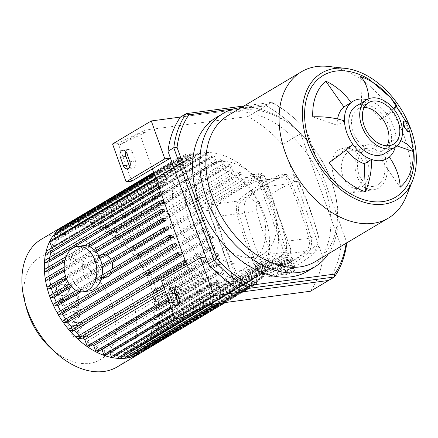 <?xml version="1.0" encoding="UTF-8"?>
<svg xmlns="http://www.w3.org/2000/svg" width="438" height="438" viewBox="0 0 438 438"><rect width="100%" height="100%" fill="white"/><g stroke="black" fill="none" stroke-linecap="round" stroke-linejoin="round"><path stroke-width="0.33" stroke-dasharray="2.19 1.64" d="M234.226 108.799L273.498 103.592L271.774 102.284L244.01 105.969M273.498 103.592A110.518 74.641 -120.8 0 1 297.763 121.353A110.518 74.641 -120.8 0 1 306.54 130.179L306.469 130.206A112.801 76.185 59.2 0 0 297.063 120.702A112.801 76.185 59.2 0 0 271.774 102.284L265.981 105.733A112.801 76.185 -120.8 0 1 300.676 133.656L306.469 130.206L346.42 241.562A110.518 74.641 -120.8 0 1 346.19 243.216M306.54 130.179L346.42 241.562M346.792 242.86A112.801 76.185 59.2 0 0 346.792 242.838L341.005 246.287A112.801 76.185 -120.8 0 1 328.544 280.462A112.801 76.185 -120.8 0 0 341.005 246.287L322.91 257.062L282.581 144.43A112.801 76.185 59.2 0 0 247.886 116.508L144.879 130.168L118.145 143.259L112.55 144.003M216.005 117.658A89.385 60.373 -120.8 0 1 232.244 112.095A89.385 60.373 -120.8 0 1 319.516 174.674A89.385 60.373 -120.8 0 1 307.465 271.259M282.581 144.43L300.676 133.656L341.005 246.287L300.676 133.656A112.801 76.185 -120.8 0 0 265.981 105.733L180.451 117.077L265.981 105.733L247.886 116.508M403.486 121.518L407.526 127.343L408.019 132.008M344.46 120.954L337.222 125.263A33.354 22.53 -120.8 0 1 337.578 118.999M312.77 116.82L337.222 125.263M352.886 144.474L345.642 148.789L329.184 162.657M346.359 149.78A33.354 22.53 -120.8 0 1 345.642 148.789M389.333 157.067L382.095 161.376L400.212 187.19M394.069 109.385A49.532 4.035 144.9 0 1 387.586 115.232A33.354 22.53 -120.8 0 1 393.576 126.757A33.354 22.53 -120.8 0 1 396.012 138.758A49.532 22.814 -2.4 0 1 400.786 140.664M395.207 147.157A33.354 22.53 -120.8 0 0 396.012 138.758L388.774 143.067A33.354 22.53 -120.8 0 1 382.095 161.376M396.97 145.898L388.774 143.067M366.924 99.656A33.354 22.53 -120.8 0 1 368.999 100.275A33.354 22.53 -120.8 0 1 387.586 115.232L380.348 119.541L393.39 108.558M360.589 76.524L361.761 104.583L368.999 100.275A49.532 28.525 -70.9 0 0 368.911 98.687M361.761 104.583A33.354 22.53 -120.8 0 1 380.348 119.541M385.539 158.66A22.677 16.064 -97.6 0 0 368.188 144.737A22.677 16.064 -97.6 0 0 355.251 169.325A22.677 16.064 -97.6 0 0 374.151 189.692A22.677 16.064 -97.6 0 0 385.539 158.66M339.154 149.577C324.224 157.543 335.448 196.262 349.803 192.923C359.122 192.227 368.363 174.959 363.157 161.627C358.875 151.991 352.437 147.436 343.841 147.967L339.154 149.577M367.378 162.076A19.25 13.633 -97.6 0 0 352.656 150.256A19.25 13.633 -97.6 0 0 341.667 171.127A19.25 13.633 -97.6 0 0 357.715 188.417A19.25 13.633 -97.6 0 0 367.378 162.076M383.365 159.952A19.25 13.633 -97.6 0 0 368.643 148.137A19.25 13.633 -97.6 0 0 357.654 169.008A19.25 13.633 -97.6 0 0 373.702 186.298A19.25 13.633 -97.6 0 0 383.365 159.952M387.093 145.816A24.216 16.354 -120.8 0 1 382.626 150.661A24.216 16.354 -120.8 0 1 356.182 138.222A24.216 16.354 -120.8 0 1 357.846 109.046A24.216 16.354 -120.8 0 1 362.248 107.54A24.216 16.354 -120.8 0 1 364.235 107.43M369.798 79.782A70.825 47.835 -120.8 0 1 408.939 129.747A70.825 47.835 -120.8 0 1 414.052 154.099M328.812 66.466A85.103 57.477 -120.8 0 1 394.288 115.533A85.103 57.477 -120.8 0 1 406.223 196.481M228.149 115.413A85.103 57.477 -120.8 0 1 243.61 110.119A85.103 57.477 -120.8 0 1 299.433 132.238A85.103 57.477 -120.8 0 1 334.402 190.968A85.103 57.477 -120.8 0 1 315.223 261.656M241.3 107.578A89.385 60.373 -120.8 0 1 298.114 131.022A89.385 60.373 -120.8 0 1 334.84 192.704A89.385 60.373 -120.8 0 1 328.374 253.826M356.094 106.106A27.643 18.67 -120.8 0 1 361.115 104.381A27.643 18.67 -120.8 0 1 388.106 123.735A27.643 18.67 -120.8 0 1 384.378 153.607M178.852 303.397A5.141 3.641 -97.6 0 0 181.896 304.897A5.141 3.641 -97.6 0 0 184.48 297.862L181.463 289.441A5.141 3.641 -97.6 0 0 177.532 286.288A5.141 3.641 -97.6 0 0 174.981 288.532M129.856 166.56A5.141 3.641 -97.6 0 0 132.906 168.066A5.141 3.641 -97.6 0 0 135.484 161.031L132.473 152.61A5.141 3.641 -97.6 0 0 128.537 149.451A5.141 3.641 -97.6 0 0 125.991 151.701M131.712 181.151L118.901 145.367L145.635 132.276L144.879 130.168M145.635 132.276L139.53 133.081L118.901 145.367L118.145 143.259M139.53 133.081L152.342 168.871M180.708 317.988L179.952 315.88L206.687 302.789L200.582 303.6L179.952 315.88L167.141 280.096L161.545 280.835M207.442 304.897L206.687 302.789M310.449 291.232A112.801 76.185 59.2 0 0 322.91 257.062M187.004 265.68L200.582 303.6M205.865 257.04L167.141 280.096M72.128 228.253L70.551 223.851A1.144 0.772 -120.8 0 1 70.764 222.767A1.144 0.772 -120.8 0 1 72.15 223.643L73.622 227.755L188.345 159.443A68.542 46.291 59.2 0 0 186.851 159.941L72.128 228.253A68.542 46.291 -120.8 0 0 67.709 230.24L66.248 226.167A1.144 0.772 -120.8 0 0 64.868 225.291A74.252 50.146 -120.8 0 1 77.274 221.289A74.252 50.146 -120.8 0 1 149.369 272.431A74.252 50.146 -120.8 0 1 140.822 352.842M41.342 239.268A74.252 50.146 -120.8 0 1 54.832 234.648A74.252 50.146 -120.8 0 1 127.327 286.627A74.252 50.146 -120.8 0 1 117.318 366.863M26.149 306.967A59.398 40.121 -120.8 0 1 50.321 253.936A59.398 40.121 -120.8 0 1 115.873 326.879A59.398 40.121 -120.8 0 1 50.556 347.958M131.197 355.234L129.916 351.654A68.542 46.291 -120.8 0 1 125.175 352.743L126.686 356.965A1.144 0.772 -120.8 0 1 126.472 358.049M124.507 355.552L123.576 352.957A68.542 46.291 -120.8 0 1 118.528 353.165L120.001 357.277A1.144 0.772 -120.8 0 1 119.782 358.366M117.417 354.753L116.826 353.094A68.542 46.291 -120.8 0 1 111.449 352.404L112.911 356.477A1.144 0.772 -120.8 0 1 112.692 357.567M109.9 352.743L109.637 352.021A68.542 46.291 -120.8 0 1 103.91 350.345L105.388 354.468A1.144 0.772 -120.8 0 1 105.169 355.557M101.643 349.491A68.542 46.291 -120.8 0 1 95.834 346.792L97.367 351.073A1.144 0.772 -120.8 0 1 97.154 352.163M92.298 344.794A68.542 46.291 -120.8 0 1 87.074 341.328L88.733 345.96A1.144 0.772 -120.8 0 1 88.52 347.044M76.968 336.723A1.144 0.772 -120.8 0 1 77.176 336.652L80.691 336.187A68.542 46.291 -120.8 0 1 79.568 335.174M69.363 328.774A1.144 0.772 -120.8 0 1 69.571 328.703L72.823 328.276A68.542 46.291 -120.8 0 1 71.931 327.246M63.072 320.654A1.144 0.772 -120.8 0 1 63.275 320.583L66.406 320.167A68.542 46.291 -120.8 0 1 65.667 319.105M57.827 312.387A1.144 0.772 -120.8 0 1 58.035 312.316L61.134 311.905A68.542 46.291 -120.8 0 1 60.504 310.794M53.502 304.005A1.144 0.772 -120.8 0 1 53.71 303.934L56.836 303.518A68.542 46.291 -120.8 0 1 56.305 302.335M50.025 295.508A1.144 0.772 -120.8 0 1 50.233 295.436L53.441 295.009A68.542 46.291 -120.8 0 1 53.009 293.734M47.381 286.901A1.144 0.772 -120.8 0 1 47.589 286.83L50.928 286.386A68.542 46.291 -120.8 0 1 50.605 284.979M45.579 278.179A1.144 0.772 -120.8 0 1 45.787 278.108L49.335 277.637A68.542 46.291 -120.8 0 1 49.149 276.055M44.698 269.337A1.144 0.772 -120.8 0 1 44.906 269.266L48.744 268.757A68.542 46.291 -120.8 0 1 48.766 266.917M44.868 260.358A1.144 0.772 -120.8 0 1 45.076 260.287L49.357 259.718A68.542 46.291 -120.8 0 1 49.724 257.467M46.346 251.204A1.144 0.772 -120.8 0 1 46.554 251.133L51.542 250.47A68.542 46.291 -120.8 0 1 52.21 248.631L51.941 247.875M50.074 240.977A1.144 0.772 -120.8 0 1 51.46 241.853L53.118 246.484A68.542 46.291 -120.8 0 1 56.234 240.862L55.183 237.933M54.427 234.138A1.144 0.772 -120.8 0 1 55.812 235.009L57.345 239.29A68.542 46.291 -120.8 0 1 60.997 235.168L59.535 231.094M59.398 229.019A1.144 0.772 -120.8 0 1 60.783 229.895L62.256 234.018A68.542 46.291 -120.8 0 1 66.324 231.045L64.649 226.375A1.144 0.772 -120.8 0 1 64.567 225.942M73.622 227.755A68.542 46.291 -120.8 0 1 78.358 226.665L76.847 222.444A1.144 0.772 -120.8 0 1 77.066 221.36A1.144 0.772 -120.8 0 1 78.446 222.236L79.957 226.451A68.542 46.291 -120.8 0 1 85.01 226.243L83.538 222.132A1.144 0.772 -120.8 0 1 83.757 221.042A1.144 0.772 -120.8 0 1 85.136 221.918L86.713 226.32A68.542 46.291 -120.8 0 1 92.089 227.01L90.628 222.931A1.144 0.772 -120.8 0 1 90.847 221.842A1.144 0.772 -120.8 0 1 92.226 222.718L93.902 227.388A68.542 46.291 -120.8 0 1 99.629 229.063L98.15 224.94A1.144 0.772 -120.8 0 1 98.364 223.851A1.144 0.772 -120.8 0 1 99.749 224.727L101.561 229.786A68.542 46.291 -120.8 0 1 107.704 232.616L106.171 228.335A1.144 0.772 -120.8 0 1 106.385 227.245A1.144 0.772 -120.8 0 1 107.77 228.121L109.785 233.761A68.542 46.291 -120.8 0 1 116.464 238.08L114.805 233.449A1.144 0.772 -120.8 0 1 115.019 232.364A1.144 0.772 -120.8 0 1 116.404 233.24L118.753 239.805A68.542 46.291 -120.8 0 1 120.625 241.311L125.613 240.648A1.144 0.772 -120.8 0 1 126.724 241.447A1.144 0.772 -120.8 0 1 126.571 242.685A1.144 0.772 -120.8 0 1 126.363 242.756L122.848 243.221A68.542 46.291 -120.8 0 1 128.931 249.167L133.212 248.598A1.144 0.772 -120.8 0 1 134.329 249.397A1.144 0.772 -120.8 0 1 134.176 250.635A1.144 0.772 -120.8 0 1 133.968 250.706L130.716 251.133A68.542 46.291 -120.8 0 1 135.665 257.232L139.508 256.723A1.144 0.772 -120.8 0 1 140.62 257.522A1.144 0.772 -120.8 0 1 140.467 258.754A1.144 0.772 -120.8 0 1 140.259 258.825L137.132 259.241A68.542 46.291 -120.8 0 1 141.2 265.455L144.748 264.985A1.144 0.772 -120.8 0 1 145.865 265.784A1.144 0.772 -120.8 0 1 145.712 267.021A1.144 0.772 -120.8 0 1 145.504 267.092L142.405 267.503A68.542 46.291 -120.8 0 1 145.734 273.816L149.073 273.372A1.144 0.772 -120.8 0 1 150.19 274.172A1.144 0.772 -120.8 0 1 150.037 275.403A1.144 0.772 -120.8 0 1 149.829 275.475L146.703 275.891A68.542 46.291 -120.8 0 1 149.347 282.291L152.55 281.869A1.144 0.772 -120.8 0 1 153.667 282.669A1.144 0.772 -120.8 0 1 153.508 283.901A1.144 0.772 -120.8 0 1 153.305 283.972L150.097 284.399A68.542 46.291 -120.8 0 1 152.074 290.887L155.2 290.476A1.144 0.772 -120.8 0 1 156.311 291.275A1.144 0.772 -120.8 0 1 156.158 292.507A1.144 0.772 -120.8 0 1 155.95 292.579L152.61 293.022A68.542 46.291 -120.8 0 1 153.902 299.603L156.996 299.192A1.144 0.772 -120.8 0 1 158.113 299.992A1.144 0.772 -120.8 0 1 157.959 301.229A1.144 0.772 -120.8 0 1 157.751 301.3L154.203 301.771A68.542 46.291 -120.8 0 1 154.751 308.451L157.883 308.034A1.144 0.772 -120.8 0 1 158.994 308.834A1.144 0.772 -120.8 0 1 158.841 310.071A1.144 0.772 -120.8 0 1 158.633 310.142L154.789 310.651A68.542 46.291 -120.8 0 1 154.461 317.446L157.713 317.013A1.144 0.772 -120.8 0 1 158.824 317.813A1.144 0.772 -120.8 0 1 158.671 319.05A1.144 0.772 -120.8 0 1 158.463 319.121L154.181 319.691A68.542 46.291 -120.8 0 1 152.714 326.639L156.235 326.168A1.144 0.772 -120.8 0 1 157.346 326.967A1.144 0.772 -120.8 0 1 157.193 328.204A1.144 0.772 -120.8 0 1 156.985 328.276L151.997 328.938A68.542 46.291 -120.8 0 1 151.329 330.778L153.678 337.342A1.144 0.772 -120.8 0 1 153.464 338.432A1.144 0.772 -120.8 0 1 152.079 337.556L150.42 332.924A68.542 46.291 -120.8 0 1 147.305 338.547L149.325 344.186A1.144 0.772 -120.8 0 1 149.112 345.275A1.144 0.772 -120.8 0 1 147.726 344.399L146.193 340.118A68.542 46.291 -120.8 0 1 142.542 344.241L144.354 349.3A1.144 0.772 -120.8 0 1 144.14 350.389A1.144 0.772 -120.8 0 1 142.755 349.513L141.277 345.39A68.542 46.291 -120.8 0 1 137.214 348.363L138.884 353.033A1.144 0.772 -120.8 0 1 138.671 354.118M137.598 353.773A1.144 0.772 -120.8 0 1 137.286 353.247L135.829 349.168A68.542 46.291 -120.8 0 1 131.411 351.156L132.988 355.557A1.144 0.772 -120.8 0 1 132.774 356.641M188.575 209.419A68.542 46.291 -120.8 0 1 191.182 212.101L195.463 211.532A1.144 0.772 -120.8 0 1 196.58 212.337A1.144 0.772 -120.8 0 1 196.427 213.569A1.144 0.772 -120.8 0 1 196.219 213.64L192.966 214.072A68.542 46.291 -120.8 0 1 197.916 220.166L201.754 219.657A1.144 0.772 -120.8 0 1 202.871 220.456A1.144 0.772 -120.8 0 1 202.717 221.694A1.144 0.772 -120.8 0 1 202.509 221.765L199.378 222.181A68.542 46.291 -120.8 0 1 203.451 228.39L206.999 227.919A1.144 0.772 -120.8 0 1 208.11 228.724A1.144 0.772 -120.8 0 1 207.957 229.955A1.144 0.772 -120.8 0 1 207.749 230.027L204.655 230.437A68.542 46.291 -120.8 0 1 207.979 236.75L211.324 236.306A1.144 0.772 -120.8 0 1 212.435 237.106A1.144 0.772 -120.8 0 1 212.282 238.338A1.144 0.772 -120.8 0 1 212.074 238.409L208.953 238.825A68.542 46.291 -120.8 0 1 211.592 245.231L214.801 244.804A1.144 0.772 -120.8 0 1 215.912 245.603A1.144 0.772 -120.8 0 1 215.759 246.835A1.144 0.772 -120.8 0 1 215.551 246.906L212.348 247.333A68.542 46.291 -120.8 0 1 214.324 253.826L217.445 253.41A1.144 0.772 -120.8 0 1 218.562 254.21A1.144 0.772 -120.8 0 1 218.409 255.447A1.144 0.772 -120.8 0 1 218.201 255.513L214.861 255.956A68.542 46.291 -120.8 0 1 216.148 262.543L219.246 262.132A1.144 0.772 -120.8 0 1 220.363 262.931A1.144 0.772 -120.8 0 1 220.204 264.163A1.144 0.772 -120.8 0 1 220.002 264.234L216.454 264.705A68.542 46.291 -120.8 0 1 216.996 271.385L220.128 270.969A1.144 0.772 -120.8 0 1 221.245 271.768A1.144 0.772 -120.8 0 1 221.091 273.005A1.144 0.772 -120.8 0 1 220.883 273.077L217.04 273.586A68.542 46.291 -120.8 0 1 216.706 280.38L219.958 279.953A1.144 0.772 -120.8 0 1 221.075 280.753A1.144 0.772 -120.8 0 1 220.922 281.984A1.144 0.772 -120.8 0 1 220.714 282.056L216.432 282.625A68.542 46.291 -120.8 0 1 215.896 285.729L268.374 254.483A68.542 46.291 59.2 0 0 241.048 178.173L188.575 209.419L207.108 206.96L234.434 283.271L286.912 252.025L259.586 175.715L207.108 206.96M241.048 178.173L259.586 175.715M215.896 285.729L234.434 283.271M268.374 254.483L286.912 252.025M137.132 259.241L199.378 222.181M203.451 228.39L141.2 265.455M142.405 267.503L204.655 230.437M207.979 236.75L145.734 273.816M146.703 275.891L208.953 238.825M211.592 245.231L149.347 282.291M150.097 284.399L212.348 247.333M214.324 253.826L152.074 290.887M152.61 293.022L214.861 255.956M216.148 262.543L153.902 299.603M154.203 301.771L216.454 264.705M216.996 271.385L154.751 308.451M154.789 310.651L217.04 273.586M216.706 280.38L154.461 317.446M197.916 220.166L135.665 257.232M130.716 251.133L192.966 214.072M191.182 212.101L128.931 249.167M122.848 243.221L237.577 174.91A68.542 46.291 59.2 0 0 235.348 172.999L120.625 241.311M118.753 239.805L233.481 171.499A68.542 46.291 59.2 0 0 231.187 169.774L116.464 238.08M109.785 233.761L224.513 165.449A68.542 46.291 59.2 0 0 222.427 164.305L107.704 232.616M101.561 229.786L216.29 161.474A68.542 46.291 59.2 0 0 214.352 160.751L99.629 229.063M93.902 227.388L208.625 159.076A68.542 46.291 59.2 0 0 206.813 158.698L92.089 227.01M86.713 226.32L201.442 158.008A68.542 46.291 59.2 0 0 199.739 157.932L85.01 226.243M79.957 226.451L194.686 158.145A68.542 46.291 59.2 0 0 193.881 158.238A68.542 46.291 59.2 0 0 193.087 158.353L78.358 226.665M202.931 152.851A68.542 46.291 -120.8 0 1 269.852 200.834A68.542 46.291 -120.8 0 1 260.605 274.9A68.542 46.291 -120.8 0 1 185.767 239.69A68.542 46.291 -120.8 0 1 190.481 157.116A68.542 46.291 -120.8 0 1 202.931 152.851M67.709 230.24L182.438 161.929A68.542 46.291 59.2 0 0 181.431 162.503A68.542 46.291 59.2 0 0 181.047 162.733L66.324 231.045M62.256 234.018L176.985 165.706A68.542 46.291 59.2 0 0 175.72 166.856L60.997 235.168M57.345 239.29L172.068 170.984A68.542 46.291 59.2 0 0 170.957 172.55L56.234 240.862M53.118 246.484L167.842 178.173A68.542 46.291 59.2 0 0 166.938 180.325L52.21 248.631M51.542 250.47L166.265 182.164A68.542 46.291 59.2 0 0 165.548 184.464L159.268 188.203M49.357 259.718L164.08 191.411A68.542 46.291 59.2 0 0 163.807 193.651L161.671 194.921M48.744 268.757L163.473 200.451M89.604 246.66L64.676 261.497M49.335 277.637L164.058 209.331M96.333 251.998L64.43 270.996M50.928 286.386L165.657 218.075M107.003 255.447L66.707 279.444M53.441 295.009L168.165 226.703M112.057 262.663L71.487 286.819M56.836 303.518L171.559 235.211M110.6 274.161L105.312 277.309M100.817 279.986L81.003 291.785M61.134 311.905L175.857 243.599M66.406 320.167L181.135 251.855M72.823 328.276L187.546 259.964A68.542 46.291 59.2 0 0 189.331 261.935L186.309 263.731M80.691 336.187L195.414 267.881A68.542 46.291 59.2 0 0 197.642 269.786L164.628 289.447M165.4 291.604L199.509 271.292A68.542 46.291 59.2 0 0 201.803 273.016L87.074 341.328M168.761 300.988L176.125 296.603M177.806 295.601L208.477 277.342A68.542 46.291 59.2 0 0 210.563 278.486L95.834 346.792M171.378 308.303L216.701 281.311A68.542 46.291 59.2 0 0 218.639 282.039L103.91 350.345M109.637 352.021L224.365 283.709A68.542 46.291 59.2 0 0 226.178 284.092L111.449 352.404M116.826 353.094L231.549 284.782A68.542 46.291 59.2 0 0 233.251 284.859L118.528 353.165M123.576 352.957L238.305 284.645A68.542 46.291 59.2 0 0 239.904 284.432L125.175 352.743M129.916 351.654L244.645 283.348A68.542 46.291 59.2 0 0 246.14 282.849L131.411 351.156M135.829 349.168L250.552 280.857A68.542 46.291 59.2 0 0 251.56 280.287A68.542 46.291 59.2 0 0 251.943 280.052L137.214 348.363M141.277 345.39L256.006 277.079A68.542 46.291 59.2 0 0 257.27 275.935L142.542 344.241M146.193 340.118L260.922 271.806A68.542 46.291 59.2 0 0 262.034 270.235L147.305 338.547M150.42 332.924L265.149 264.618A68.542 46.291 59.2 0 0 266.052 262.466L151.329 330.778M151.997 328.938L266.726 260.626A68.542 46.291 59.2 0 0 267.443 258.327L152.714 326.639M154.181 319.691L216.432 282.625M233.481 171.499L231.127 164.929A1.144 0.772 59.2 0 0 229.747 164.053A1.144 0.772 59.2 0 0 229.528 165.142L231.187 169.774M224.513 165.449L222.493 159.81A1.144 0.772 59.2 0 0 221.108 158.934A1.144 0.772 59.2 0 0 220.894 160.023L222.427 164.305M216.29 161.474L214.478 156.415A1.144 0.772 59.2 0 0 213.092 155.539A1.144 0.772 59.2 0 0 212.879 156.629L214.352 160.751M208.625 159.076L206.955 154.411A1.144 0.772 59.2 0 0 205.57 153.535A1.144 0.772 59.2 0 0 205.356 154.619L206.813 158.698M201.442 158.008L199.865 153.607A1.144 0.772 59.2 0 0 198.48 152.731A1.144 0.772 59.2 0 0 198.266 153.82L199.739 157.932M194.686 158.145L193.174 153.924A1.144 0.772 59.2 0 0 191.789 153.048A1.144 0.772 59.2 0 0 191.576 154.138L193.087 158.353M166.265 182.164L161.277 182.821A1.144 0.772 59.2 0 0 161.069 182.892A1.144 0.772 59.2 0 0 160.916 184.13A1.144 0.772 59.2 0 0 162.033 184.929L165.548 184.464M161.332 193.979L163.807 193.651M164.08 191.411L160.582 191.877M199.509 271.292L201.863 277.862A1.144 0.772 59.2 0 0 203.243 278.738A1.144 0.772 59.2 0 0 203.462 277.648L201.803 273.016M208.477 277.342L210.497 282.981A1.144 0.772 59.2 0 0 211.882 283.851A1.144 0.772 59.2 0 0 212.096 282.767L210.563 278.486M216.701 281.311L218.513 286.37A1.144 0.772 59.2 0 0 219.898 287.246A1.144 0.772 59.2 0 0 220.111 286.162L218.639 282.039M224.365 283.709L226.035 288.379A1.144 0.772 59.2 0 0 227.421 289.255A1.144 0.772 59.2 0 0 227.634 288.166L226.178 284.092M231.549 284.782L233.125 289.184A1.144 0.772 59.2 0 0 234.511 290.055A1.144 0.772 59.2 0 0 234.724 288.97L233.251 284.859M238.305 284.645L239.816 288.866A1.144 0.772 59.2 0 0 241.201 289.742A1.144 0.772 59.2 0 0 241.415 288.653L239.904 284.432M266.052 262.466L268.406 269.036A1.144 0.772 -120.8 0 1 268.187 270.12A1.144 0.772 -120.8 0 1 266.808 269.25L265.149 264.618M262.034 270.235L264.054 275.874A1.144 0.772 -120.8 0 1 263.835 276.964A1.144 0.772 -120.8 0 1 262.455 276.088L260.922 271.806M257.27 275.935L259.082 280.993A1.144 0.772 -120.8 0 1 258.863 282.077A1.144 0.772 -120.8 0 1 257.484 281.201L256.006 277.079M251.943 280.052L253.613 284.722A1.144 0.772 -120.8 0 1 253.399 285.811A1.144 0.772 -120.8 0 1 252.014 284.935L250.552 280.857M246.14 282.849L247.716 287.246A1.144 0.772 -120.8 0 1 247.497 288.335A1.144 0.772 -120.8 0 1 246.118 287.459L244.645 283.348M166.938 180.325L164.584 173.755A1.144 0.772 -120.8 0 1 164.803 172.665A1.144 0.772 -120.8 0 1 166.183 173.541L167.842 178.173M170.957 172.55L168.937 166.916A1.144 0.772 -120.8 0 1 169.156 165.827A1.144 0.772 -120.8 0 1 170.535 166.703L172.068 170.984M175.72 166.856L173.908 161.797A1.144 0.772 -120.8 0 1 174.127 160.708A1.144 0.772 -120.8 0 1 175.507 161.584L176.985 165.706M181.047 162.733L179.377 158.069A1.144 0.772 -120.8 0 1 179.591 156.979A1.144 0.772 -120.8 0 1 180.976 157.855L182.438 161.929M186.851 159.941L185.274 155.545A1.144 0.772 -120.8 0 1 185.493 154.455A1.144 0.772 -120.8 0 1 186.873 155.331L188.345 159.443M197.642 269.786L192.654 270.449A1.144 0.772 -120.8 0 1 191.537 269.649A1.144 0.772 -120.8 0 1 191.691 268.417A1.144 0.772 -120.8 0 1 191.899 268.346L195.414 267.881M185.077 260.292L187.546 259.964M189.331 261.935L185.832 262.395M266.726 260.626L271.713 259.964A1.144 0.772 59.2 0 0 271.921 259.893A1.144 0.772 59.2 0 0 272.075 258.661A1.144 0.772 59.2 0 0 270.958 257.862L267.443 258.327M235.348 172.999L240.336 172.337A1.144 0.772 -120.8 0 1 241.453 173.136A1.144 0.772 -120.8 0 1 241.3 174.373A1.144 0.772 -120.8 0 1 241.092 174.444L237.577 174.91M219.252 161.649A51.974 35.106 -120.8 0 1 270 198.036A51.974 35.106 -120.8 0 1 262.992 254.199A51.974 35.106 -120.8 0 1 206.238 227.503A51.974 35.106 -120.8 0 1 209.807 164.885A51.974 35.106 -120.8 0 1 219.252 161.649M208.395 168.115A51.974 35.106 -120.8 0 1 259.143 204.502A51.974 35.106 -120.8 0 1 252.135 260.665A51.974 35.106 -120.8 0 1 195.381 233.969A51.974 35.106 -120.8 0 1 198.951 171.351A51.974 35.106 -120.8 0 1 208.395 168.115M78.38 325.571L72.018 332.579L73.409 336.45L87.567 336.532L85.93 331.96L77.329 332.338L83.609 325.483L82.371 322.023L73.491 321.612L80.242 316.072L78.145 310.197C76.59 306.775 74.805 305.538 72.796 306.496L64.003 310.214L65.59 314.643L74.175 311.007L75.84 312.108L76.332 313.488L67.972 321.273L69.363 325.149L78.38 325.571L77.159 326.299L68.142 325.877L66.751 322.001L75.112 314.21L74.619 312.836L72.954 311.73L64.37 315.371L62.782 310.942L71.575 307.219C73.584 306.266 75.369 307.498 76.924 310.925L79.021 316.8L72.27 322.341L81.15 322.746L82.388 326.211L76.108 333.061L84.709 332.688L86.346 337.26L72.188 337.178L70.797 333.302L77.159 326.299M70.797 333.302L72.018 332.579M72.188 337.178L73.409 336.45M86.346 337.26L87.567 336.532M84.709 332.688L85.93 331.96M76.108 333.061L77.329 332.338M82.388 326.211L83.609 325.483M81.15 322.746L82.371 322.023M72.27 322.341L73.491 321.612M79.021 316.8L80.242 316.072M62.782 310.942L64.003 310.214M64.37 315.371L65.59 314.643M75.112 314.21L76.332 313.488M66.751 322.001L67.972 321.273M68.142 325.877L69.363 325.149M66.373 285.746L65.087 283.901L61.758 284.142L60.553 284.733L59.135 286.441L59.338 288.751L60.614 290.569L63.964 290.312L65.158 289.732L66.565 288.023L66.373 285.746L65.153 286.474L65.344 288.751L63.937 290.454L62.743 291.04L59.393 291.292L58.117 289.48L57.915 287.169L59.333 285.461L60.537 284.87L63.866 284.629L65.153 286.474M58.834 295.502C57.553 294.823 56.398 293.208 55.369 290.657L54.898 284.492L57.449 281.185L58.949 280.44C61.013 279.406 62.837 279.4 64.419 280.419C65.705 281.108 66.866 282.734 67.901 285.297L68.361 291.429L65.815 294.73L64.331 295.469C62.245 296.51 60.411 296.521 58.834 295.502L60.061 294.774C61.638 295.792 63.466 295.787 65.552 294.741L67.036 294.002L69.582 290.701L69.122 284.569C68.087 282.006 66.926 280.38 65.64 279.69C64.063 278.672 62.234 278.678 60.17 279.712L58.67 280.462L56.119 283.764L56.59 289.929C57.619 292.48 58.774 294.095 60.061 294.774M64.419 280.419L65.64 279.69M66.094 304.744L79.338 299.083L77.75 294.654L64.698 300.233L63.034 299.138L62.42 297.435L59.836 298.541L60.74 301.065C62.305 304.487 64.09 305.713 66.094 304.744L64.873 305.472C62.869 306.441 61.085 305.215 59.513 301.793L58.615 299.269L61.2 298.163L61.807 299.866L63.477 300.961L76.53 295.382L78.117 299.811L64.873 305.472M78.117 299.811L79.338 299.083M76.53 295.382L77.75 294.654M61.2 298.163L62.42 297.435M58.615 299.269L59.836 298.541M76.984 307.75L77.531 304.974L78.063 304.793L81.068 307.208L80.521 309.984L79.99 310.164L76.984 307.75L78.205 307.022L81.211 309.442L81.742 309.255L82.289 306.48L79.283 304.065L78.752 304.246L78.205 307.022M281.842 271.177A7.709 1.582 -19.7 0 1 279.466 270.865A7.709 1.582 -19.7 0 1 279.614 270.339A7.709 1.582 -19.7 0 1 284.497 267.432A7.709 1.582 -19.7 0 1 291.615 265.357A7.709 1.582 -19.7 0 1 293.986 265.669A7.709 1.582 -19.7 0 1 293.843 266.189A7.709 1.582 -19.7 0 1 288.96 269.102A7.709 1.582 -19.7 0 1 281.842 271.177L278.727 271.587L280.495 269.091L288.5 265.767L294.73 264.946L292.956 267.437L284.957 270.761L281.842 271.177M292.841 259.679L286.616 260.506L278.612 263.829L276.843 266.326L283.074 265.499L291.073 262.176L292.841 259.679L294.73 264.946M280.501 265.587A6.855 1.407 -19.7 0 1 278.393 265.313A6.855 1.407 -19.7 0 1 284.366 261.678A6.855 1.407 -19.7 0 1 291.297 260.692A6.855 1.407 -19.7 0 1 287.684 263.375A6.855 1.407 -19.7 0 1 280.501 265.587M291.073 262.176L292.956 267.437M283.074 265.499L284.957 270.761M276.843 266.326L278.727 271.587M278.612 263.829L280.495 269.091M286.616 260.506L288.5 265.767M280.123 264.536A6.855 1.407 -19.7 0 1 278.015 264.262A6.855 1.407 -19.7 0 1 283.994 260.626A6.855 1.407 -19.7 0 1 290.92 259.641A6.855 1.407 -19.7 0 1 287.306 262.324A6.855 1.407 -19.7 0 1 280.123 264.536M291.834 256.86L290.224 259.8L282.302 263.353L276.077 264.18L277.763 261.453L285.603 257.686L291.834 256.86L292.469 258.628L290.695 261.125L290.224 259.8M290.695 261.125L282.696 264.448L276.466 265.275L278.234 262.778L286.238 259.455L285.603 257.686M286.238 259.455L292.469 258.628M278.234 262.778L277.763 261.453M282.696 264.448L282.302 263.353M276.466 265.275L276.077 264.18M290.487 248.625L265.045 177.576A3.427 2.425 -97.6 0 0 261.743 175.715L212.884 204.803A3.427 2.425 -97.6 0 0 211.844 209.254L237.286 280.304A3.427 2.425 -97.6 0 0 240.588 282.165L289.447 253.076A3.427 2.425 -97.6 0 0 290.487 248.625L290.334 247.974A5.71 4.046 82.4 0 1 288.598 255.392L239.739 284.486A5.71 4.046 82.4 0 1 238.606 284.881A5.71 4.046 82.4 0 1 234.237 281.377L208.8 210.328A5.71 4.046 82.4 0 1 210.536 202.909L259.395 173.82A5.71 4.046 82.4 0 1 260.528 173.421A5.71 4.046 82.4 0 1 264.897 176.925L290.334 247.974L282.822 248.97A5.71 4.046 82.4 0 1 281.087 256.389L288.598 255.392L289.447 253.076M240.588 282.165L239.739 284.486L232.228 285.483A5.71 4.046 82.4 0 1 231.094 285.877A5.71 4.046 82.4 0 1 226.725 282.373L234.237 281.377L237.286 280.304M232.228 285.483L281.087 256.389M282.822 248.97L257.38 177.921L264.897 176.925L265.045 177.576M256.86 181.146A261.661 185.345 -97.6 0 0 219.263 203.533A11.421 8.092 -97.6 0 0 216.208 216.591A261.661 185.345 -97.6 0 0 235.786 271.264A11.421 8.092 -97.6 0 0 244.048 277.112A11.421 8.092 -97.6 0 0 245.472 276.734A261.661 185.345 -97.6 0 0 283.068 254.347A11.421 8.092 -97.6 0 0 286.123 241.289A261.661 185.345 -97.6 0 0 266.545 186.615A11.421 8.092 -97.6 0 0 258.283 180.768A11.421 8.092 -97.6 0 0 256.86 181.146L279.641 178.124A261.661 185.345 -97.6 0 0 242.044 200.511A11.421 8.092 -97.6 0 0 238.989 213.569A261.661 185.345 -97.6 0 0 258.562 268.242A11.421 8.092 -97.6 0 0 266.83 274.089A11.421 8.092 -97.6 0 0 268.253 273.712A261.661 185.345 -97.6 0 0 305.85 251.324A11.421 8.092 -97.6 0 0 308.905 238.267A261.661 185.345 -97.6 0 0 289.326 183.593A11.421 8.092 -97.6 0 0 281.059 177.746A11.421 8.092 -97.6 0 0 279.641 178.124M273.608 268.417A7.709 1.582 -19.7 0 1 275.984 268.724A7.709 1.582 -19.7 0 1 271.916 271.741A7.709 1.582 -19.7 0 1 263.835 274.232A7.709 1.582 -19.7 0 1 261.464 273.925A7.709 1.582 -19.7 0 1 265.532 270.908A7.709 1.582 -19.7 0 1 273.608 268.417M263.205 272.463L260.884 272.299C259.898 271.018 275.371 265.652 275.579 267.591C276.362 268.702 267.662 271.987 263.205 272.463M280.457 266.424A255.951 181.299 -97.6 0 0 317.238 244.53A5.71 4.046 -97.6 0 0 318.76 237.998A255.951 181.299 -97.6 0 0 299.614 184.518A5.71 4.046 -97.6 0 0 294.769 181.786A255.951 181.299 -97.6 0 0 257.993 203.681A5.71 4.046 -97.6 0 0 256.465 210.213A255.951 181.299 -97.6 0 0 275.617 263.692A5.71 4.046 -97.6 0 0 280.457 266.424L276.657 275.431A14.279 10.112 82.4 0 1 274.878 275.902A14.279 10.112 82.4 0 1 264.547 268.593A264.519 187.365 82.4 0 1 244.76 213.322A14.279 10.112 82.4 0 1 248.576 197.001A264.519 187.365 82.4 0 1 286.583 174.368A14.279 10.112 82.4 0 1 288.357 173.897A14.279 10.112 82.4 0 1 298.694 181.212A264.519 187.365 82.4 0 1 318.481 236.476A14.279 10.112 82.4 0 1 314.665 252.803A264.519 187.365 82.4 0 1 276.657 275.431L268.981 276.449A14.279 10.112 82.4 0 1 267.207 276.92A14.279 10.112 82.4 0 1 256.876 269.611A264.519 187.365 82.4 0 1 237.084 214.341A14.279 10.112 82.4 0 1 240.9 198.02A264.519 187.365 82.4 0 1 278.907 175.386A14.279 10.112 82.4 0 1 280.687 174.915A14.279 10.112 82.4 0 1 291.018 182.224A264.519 187.365 82.4 0 1 310.81 237.495A14.279 10.112 82.4 0 1 306.989 253.821A264.519 187.365 82.4 0 1 268.981 276.449M211.844 209.254L208.8 210.328L201.283 211.324L226.725 282.373M261.743 175.715L259.395 173.82L251.877 174.817A5.71 4.046 82.4 0 1 253.011 174.417A5.71 4.046 82.4 0 1 257.38 177.921M251.877 174.817L203.018 203.905L210.536 202.909L212.884 204.803M201.283 211.324A5.71 4.046 82.4 0 1 203.018 203.905M111.717 261.585A11.421 8.092 -97.6 0 0 110.71 259.378M105.624 254.828A11.421 8.092 -97.6 0 0 102.974 254.571A11.421 8.092 -97.6 0 0 96.453 266.961A11.421 8.092 -97.6 0 0 105.98 277.221M111.767 271.921A11.421 8.092 -97.6 0 0 112.517 268.866M97.948 263.413A11.421 8.092 -97.6 0 0 89.204 256.4A11.421 8.092 -97.6 0 0 82.683 268.784A11.421 8.092 -97.6 0 0 92.21 279.044A11.421 8.092 -97.6 0 0 97.948 263.413M83.089 245.685A22.847 16.184 -97.6 0 0 70.053 270.465A22.847 16.184 -97.6 0 0 89.095 290.985M181.463 289.441L175.868 290.186M184.48 297.862L178.885 298.606M132.473 152.61L126.878 153.349M135.484 161.031L129.889 161.77M140.259 258.825L202.509 221.765M144.748 264.985L206.999 227.919M145.504 267.092L207.749 230.027M149.073 273.372L211.324 236.306M149.829 275.475L212.074 238.409M152.55 281.869L214.801 244.804M153.305 283.972L215.551 246.906M155.2 290.476L217.445 253.41M155.95 292.579L218.201 255.513M156.996 299.192L219.246 262.132M157.751 301.3L220.002 264.234M157.883 308.034L220.128 270.969M158.633 310.142L220.883 273.077M157.713 317.013L219.958 279.953M158.463 319.121L220.714 282.056M114.805 233.449L229.528 165.142M116.404 233.24L231.127 164.929M106.171 228.335L220.894 160.023M107.77 228.121L222.493 159.81M98.15 224.94L212.879 156.629M99.749 224.727L214.478 156.415M90.628 222.931L205.356 154.619M92.226 222.718L206.955 154.411M83.538 222.132L198.266 153.82M85.136 221.918L199.865 153.607M78.446 222.236L193.174 153.924M158.786 186.862L162.033 184.929M46.554 251.133L161.277 182.821M45.076 260.287L159.799 191.981M65.043 259.833L88.093 246.107M44.906 269.266L159.629 200.96M64.287 269.649L95.528 251.051M45.787 278.108L160.516 209.802M66.237 278.278L99.974 258.19M47.589 286.83L162.312 218.518M50.233 295.436L164.962 227.125M88.733 345.96L203.462 277.648M167.749 298.168L175.118 293.783M176.799 292.781L201.863 277.862M97.367 351.073L212.096 282.767M170.776 306.627L178.162 302.231M179.279 301.568L210.497 282.981M105.388 354.468L220.111 286.162M173.191 313.362L218.513 286.37M112.911 356.477L227.634 288.166M175.101 318.705L226.035 288.379M120.001 357.277L234.724 288.97M203.462 306.846L233.125 289.184M214.456 303.967L239.816 288.866M152.079 337.556L266.808 269.25M153.678 337.342L268.406 269.036M147.726 344.399L262.455 276.088M149.325 344.186L264.054 275.874M142.755 349.513L257.484 281.201M144.354 349.3L259.082 280.993M137.286 353.247L252.014 284.935M138.884 353.033L253.613 284.722M219.52 303.293L246.118 287.459M132.988 355.557L247.716 287.246M51.46 241.853L166.183 173.541M55.812 235.009L170.535 166.703M60.783 229.895L175.507 161.584M66.248 226.167L180.976 157.855M72.15 223.643L186.873 155.331M77.176 336.652L191.899 268.346M69.571 328.703L184.294 260.396M63.275 320.583L178.003 252.272M58.035 312.316L172.764 244.01M53.71 303.934L168.438 235.622M155.933 178.907L164.584 173.755M154.68 175.403L168.937 166.916M154.045 173.623L173.908 161.797M64.649 226.375L179.377 158.069M70.551 223.851L185.274 155.545M76.847 222.444L191.576 154.138M163.943 287.542L192.654 270.449M78.982 291.44L101.413 278.081M70.622 285.855L102.235 267.032M126.686 356.965L241.415 288.653M156.235 326.168L270.958 257.862M156.985 328.276L271.713 259.964M125.613 240.648L240.336 172.337M126.363 242.756L241.092 174.444M133.212 248.598L195.463 211.532M133.968 250.706L196.219 213.64M139.508 256.723L201.754 219.657M76.924 310.925L78.145 310.197M71.575 307.219L72.796 306.496M72.954 311.73L74.175 311.007M74.619 312.836L75.84 312.108M63.866 284.629L65.087 283.901M60.537 284.87L61.758 284.142M57.915 287.169L59.135 286.441M58.117 289.48L59.338 288.751M59.393 291.292L60.614 290.569M62.743 291.04L63.964 290.312M65.344 288.751L66.565 288.023M68.361 291.429L69.582 290.701M64.331 295.469L65.552 294.741M67.901 285.297L69.122 284.569M58.949 280.44L60.17 279.712M54.898 284.492L56.119 283.764M55.369 290.657L56.59 289.929M63.477 300.961L64.698 300.233M61.807 299.866L63.034 299.138M59.513 301.793L60.74 301.065M81.068 307.208L82.289 306.48M284.07 274.954A6.57 1.347 -19.7 0 1 286.337 271.763A6.57 1.347 -19.7 0 1 294.298 270.711A6.57 1.347 -19.7 0 1 284.07 274.954M282.97 274.33A7.709 1.582 160.3 0 0 291.051 271.839A7.709 1.582 160.3 0 0 295.119 268.822A7.709 1.582 160.3 0 0 287.323 269.934A7.709 1.582 160.3 0 0 280.599 274.024A7.709 1.582 160.3 0 0 282.97 274.33M317.238 244.53L314.665 252.803L306.989 253.821M256.876 269.611L264.547 268.593L275.617 263.692M318.76 237.998L318.481 236.476L310.81 237.495M237.084 214.341L244.76 213.322L256.465 210.213M299.614 184.518L298.694 181.212L291.018 182.224M240.9 198.02L248.576 197.001L257.993 203.681M294.769 181.786L286.583 174.368L278.907 175.386M238.989 213.569L216.208 216.591M219.263 203.533L242.044 200.511M266.545 186.615L289.326 183.593M268.253 273.712L245.472 276.734M235.786 271.264L258.562 268.242M283.068 254.347L305.85 251.324M308.905 238.267L286.123 241.289M297.763 121.353L297.063 120.702M368.188 144.737L343.841 147.967M374.151 189.692L349.803 192.923M368.643 148.137L352.656 150.256M373.702 186.298L357.715 188.417M299.433 132.238L298.114 131.022M334.402 190.968L334.84 192.704M409.639 131.132L405.78 121.249M368.703 102.585L357.846 109.046M393.483 144.201L382.626 150.661M177.532 286.288L171.937 287.027M181.896 304.897L176.3 305.642M128.537 149.451L122.941 150.196M132.906 168.066L127.31 168.805M145.712 267.021L207.957 229.955M150.037 275.403L212.282 238.338M153.508 283.901L215.759 246.835M218.409 255.447L156.158 292.507M220.204 264.163L157.959 301.229M221.091 273.005L158.841 310.071M190.481 157.116L181.431 162.503M260.605 274.9L251.56 280.287M220.922 281.984L158.671 319.05M229.747 164.053L115.019 232.364M221.108 158.934L106.385 227.245M213.092 155.539L98.364 223.851M205.57 153.535L90.847 221.842M198.48 152.731L83.757 221.042M161.069 182.892L158.014 184.716M84.589 245.587L66.089 256.602M93.885 249.419L64.178 267.109M99.021 256.153L65.503 276.11M203.243 278.738L177.302 294.183M175.616 295.185L168.252 299.57M211.882 283.851L171.28 308.029M219.898 287.246L173.689 314.758M227.421 289.255L178.72 318.251M234.511 290.055L210.202 304.53M153.464 338.432L268.187 270.12M149.112 345.275L263.835 276.964M144.14 350.389L258.863 282.077M225.329 302.521L253.399 285.811M223.194 302.806L247.497 288.335M155.654 178.113L164.803 172.665M154.4 174.614L169.156 165.827M153.76 172.835L174.127 160.708M153.623 172.441L179.591 156.979M70.764 222.767L185.493 154.455M77.066 221.36L191.789 153.048M163.177 285.395L191.691 268.417M76.3 290.432L102.054 275.097M69.248 284.059L101.884 264.629M218.129 303.479L241.201 289.742M271.921 259.893L157.193 328.204M126.571 242.685L241.3 174.373M134.176 250.635L196.427 213.569M140.467 258.754L202.717 221.694M209.807 164.885L198.951 171.351M262.992 254.199L252.135 260.665M60.553 284.733L59.333 285.461M65.158 289.732L63.937 290.454M65.815 294.73L67.036 294.002M57.449 281.185L58.67 280.462M77.531 304.974L78.752 304.246M80.521 309.984L81.742 309.255M279.466 270.865L280.599 274.024C280.736 274.938 281.815 275.278 283.846 275.037C288.39 274.533 295.108 270.848 294.254 270.952L295.119 268.822L293.986 265.669M278.015 264.262L278.393 265.313M290.92 259.641L291.297 260.692M231.094 285.877L238.606 284.881M260.884 272.299L261.464 273.925M275.573 267.591L275.984 268.724M267.207 276.92L274.878 275.902M253.011 174.417L260.528 173.421M280.687 174.915L288.357 173.897M258.283 180.768L281.059 177.746M244.048 277.112L266.83 274.089M102.974 254.571L101.298 254.796M98.484 255.168L89.204 256.4M101.49 277.818L92.21 279.044"/><path stroke-width="0.66" d="M346.19 243.216A110.518 74.641 -120.8 0 1 334.555 274.106L249.967 285.324A110.518 74.641 -120.8 0 1 216.93 258.738L177.045 147.354A110.518 74.641 -120.8 0 1 188.915 114.811L186.238 113.628A112.801 76.185 59.2 0 0 173.776 147.803L214.105 260.435A112.801 76.185 59.2 0 0 248.8 288.357L334.331 277.013A112.801 76.185 59.2 0 0 346.792 242.86M177.045 147.354L173.776 147.803L167.989 151.252A112.801 76.185 -120.8 0 1 180.451 117.077L186.238 113.628L244.01 105.969M188.915 114.811L234.226 108.799M334.555 274.106L334.331 277.013L328.544 280.462L243.008 291.801L248.8 288.357L249.967 285.324M216.93 258.738L208.318 263.884L167.989 151.252M243.008 291.801A112.801 76.185 -120.8 0 1 208.318 263.884M328.374 253.826A89.385 60.373 -120.8 0 1 314.703 266.95L307.465 271.259A89.385 60.373 -120.8 0 1 209.862 225.346A89.385 60.373 -120.8 0 1 216.005 117.658L223.243 113.343A89.385 60.373 -120.8 0 1 239.482 107.786A89.385 60.373 -120.8 0 1 241.3 107.578M404.367 125.996A5.71 2.239 -114.8 0 1 404.488 121.052A5.71 2.239 -114.8 0 1 408.917 125.295A5.71 2.239 -114.8 0 1 409.284 131.422A5.71 2.239 -114.8 0 1 404.367 125.996M409.284 131.422L408.019 132.008L403.661 126.325L403.486 121.518L404.488 121.052M325.779 81.139A49.532 36.305 49.9 0 1 351.139 102.645L343.896 106.954L325.779 81.139A64.994 43.899 -120.8 0 0 312.77 116.82A49.532 22.814 177.6 0 1 344.46 120.954A33.354 22.53 -120.8 0 1 351.139 102.645A33.354 22.53 -120.8 0 1 366.924 99.656M337.578 118.999A33.354 22.53 -120.8 0 1 343.896 106.954M400.786 140.664A49.532 22.814 -2.4 0 1 413.22 151.51A64.994 43.899 -120.8 0 1 400.212 187.19A49.532 36.305 -130.1 0 0 389.333 157.067A33.354 22.53 -120.8 0 1 371.473 159.437A49.532 28.525 109.1 0 1 365.401 191.806A64.994 43.899 -120.8 0 1 329.184 162.657A49.532 4.035 -35.1 0 0 352.886 144.474A33.354 22.53 -120.8 0 1 344.46 120.954M352.886 144.474A33.354 22.53 -120.8 0 0 371.473 159.437L364.23 163.746A33.354 22.53 -120.8 0 1 346.359 149.78M365.401 191.806L364.23 163.746M413.22 151.51L396.97 145.898M395.207 147.157A33.354 22.53 -120.8 0 1 389.333 157.067M393.39 108.558L396.812 105.673A49.532 4.035 144.9 0 1 394.069 109.385M368.911 98.687A49.532 28.525 -70.9 0 0 360.589 76.524A64.994 43.899 -120.8 0 1 396.812 105.673M364.235 107.43A24.216 16.354 -120.8 0 1 384.29 121.49A24.216 16.354 -120.8 0 1 387.093 145.816M335.07 68.427A73.677 49.762 -120.8 0 1 345.445 68.383A73.677 49.762 -120.8 0 1 402.133 110.863A73.677 49.762 -120.8 0 1 412.465 180.943A73.677 49.762 -120.8 0 1 320.468 167.781A73.677 49.762 -120.8 0 1 335.07 68.427M409.639 131.132L414.052 154.105A70.825 47.835 -120.8 0 1 369.76 201.179A70.825 47.835 -120.8 0 1 307.295 134.707A70.825 47.835 -120.8 0 1 336.012 71.06A70.825 47.835 -120.8 0 1 369.798 79.782L390.729 97.745L405.78 121.249M412.465 180.943L406.223 196.481A85.103 57.477 -120.8 0 1 388.44 218.064A85.103 57.477 -120.8 0 1 295.513 174.346A85.103 57.477 -120.8 0 1 301.366 71.816A85.103 57.477 -120.8 0 1 316.822 66.521A85.103 57.477 -120.8 0 1 328.812 66.466L345.445 68.383M388.44 218.064L315.223 261.656A85.103 57.477 -120.8 0 1 222.301 217.938A85.103 57.477 -120.8 0 1 228.149 115.413L301.366 71.816M314.703 266.95A89.385 60.373 -120.8 0 1 217.1 221.037A89.385 60.373 -120.8 0 1 223.243 113.343M395.235 147.141L384.378 153.607A27.643 18.67 -120.8 0 1 354.194 139.404A27.643 18.67 -120.8 0 1 356.094 106.106L366.951 99.64A27.643 18.67 -120.8 0 1 371.971 97.92A27.643 18.67 -120.8 0 1 398.963 117.269A27.643 18.67 -120.8 0 1 395.235 147.141A27.643 18.67 -120.8 0 1 365.051 132.944A27.643 18.67 -120.8 0 1 366.951 99.64M373.105 101.074A24.216 16.354 -120.8 0 1 396.746 118.03A24.216 16.354 -120.8 0 1 393.483 144.201A24.216 16.354 -120.8 0 1 367.039 131.756A24.216 16.354 -120.8 0 1 368.703 102.585A24.216 16.354 -120.8 0 1 373.105 101.074M172.369 302.483L169.353 294.062A5.141 3.641 82.4 0 1 171.937 287.027A5.141 3.641 82.4 0 1 175.868 290.186L178.885 298.606A5.141 3.641 82.4 0 1 176.3 305.642A5.141 3.641 82.4 0 1 172.369 302.483L177.965 301.744A5.141 3.641 -97.6 0 0 178.852 303.397M174.981 288.532A5.141 3.641 -97.6 0 0 174.948 293.323L177.965 301.744M123.374 165.652L120.362 157.231A5.141 3.641 82.4 0 1 122.941 150.196A5.141 3.641 82.4 0 1 126.878 153.349L129.889 161.77A5.141 3.641 82.4 0 1 127.31 168.805A5.141 3.641 82.4 0 1 123.374 165.652L128.969 164.907A5.141 3.641 -97.6 0 0 129.856 166.56M125.991 151.701A5.141 3.641 -97.6 0 0 125.958 156.486L128.969 164.907M164.841 158.841L170.437 158.096L152.342 168.871L131.712 181.151L126.117 181.896L112.55 144.003L151.274 120.948L164.841 158.841L126.117 181.896M180.708 317.988L207.442 304.897L310.449 291.232L328.544 280.462L213.837 295.672L175.112 318.727L180.708 317.988M152.342 168.871L187.004 265.68M170.437 158.096L205.865 257.04L200.27 257.779L161.545 280.835L175.112 318.727M200.27 257.779L213.837 295.672M151.274 120.948L180.451 117.077M140.822 352.842A74.252 50.146 -120.8 0 1 139.755 353.504A74.252 50.146 -120.8 0 1 75.747 337.101A74.252 50.146 -120.8 0 1 44.572 260.895A74.252 50.146 -120.8 0 1 63.784 225.904A74.252 50.146 -120.8 0 1 64.873 225.285L153.623 172.441M139.755 353.504L117.318 366.863A74.252 50.146 -120.8 0 1 55.122 352.179A74.252 50.146 -120.8 0 1 24.616 300.939A74.252 50.146 -120.8 0 1 41.342 239.268L63.784 225.904M55.122 352.179L50.556 347.958A59.398 40.121 -120.8 0 1 26.149 306.967L24.616 300.939M218.129 303.479L126.472 358.049A1.144 0.772 -120.8 0 1 125.087 357.173L124.507 355.552M210.202 304.53L119.782 358.366A1.144 0.772 -120.8 0 1 118.402 357.49L117.417 354.753M178.72 318.251L112.692 357.567A1.144 0.772 -120.8 0 1 111.312 356.691L109.9 352.743M173.689 314.758L105.169 355.557A1.144 0.772 -120.8 0 1 103.79 354.681L101.977 349.623A68.542 46.291 -120.8 0 1 101.643 349.491M171.28 308.029L97.154 352.163A1.144 0.772 -120.8 0 1 95.769 351.287L93.748 345.648A68.542 46.291 -120.8 0 1 92.298 344.794M168.252 299.57L88.52 347.044A1.144 0.772 -120.8 0 1 87.135 346.168L84.78 339.603A68.542 46.291 -120.8 0 1 82.913 338.098L77.926 338.76A1.144 0.772 -120.8 0 1 76.814 337.961A1.144 0.772 -120.8 0 1 76.968 336.723L163.177 285.395M79.568 335.174A68.542 46.291 -120.8 0 1 74.608 330.241L70.326 330.81A1.144 0.772 -120.8 0 1 69.209 330.011A1.144 0.772 -120.8 0 1 69.363 328.774L184.091 260.468A1.144 0.772 -120.8 0 1 184.294 260.396L185.077 260.292M71.931 327.246A68.542 46.291 -120.8 0 1 67.874 322.176L64.03 322.686A1.144 0.772 -120.8 0 1 62.913 321.886A1.144 0.772 -120.8 0 1 63.072 320.654L177.795 252.343A1.144 0.772 -120.8 0 1 178.003 252.272L181.135 251.855A68.542 46.291 59.2 0 0 182.597 253.865L67.874 322.176M65.667 319.105A68.542 46.291 -120.8 0 1 62.333 313.953L58.791 314.424A1.144 0.772 -120.8 0 1 57.674 313.624A1.144 0.772 -120.8 0 1 57.827 312.387L172.556 244.081A1.144 0.772 -120.8 0 1 172.764 244.01L175.857 243.599A68.542 46.291 59.2 0 0 177.061 245.641L62.333 313.953M60.504 310.794A68.542 46.291 -120.8 0 1 57.805 305.598L54.465 306.036A1.144 0.772 -120.8 0 1 53.348 305.237A1.144 0.772 -120.8 0 1 53.502 304.005L76.3 290.432M56.305 302.335A68.542 46.291 -120.8 0 1 54.192 297.117L50.989 297.539A1.144 0.772 -120.8 0 1 49.872 296.74A1.144 0.772 -120.8 0 1 50.025 295.508L69.248 284.059M53.009 293.734A68.542 46.291 -120.8 0 1 51.465 288.522L48.339 288.932A1.144 0.772 -120.8 0 1 47.227 288.133A1.144 0.772 -120.8 0 1 47.381 286.901L65.503 276.11M50.605 284.979A68.542 46.291 -120.8 0 1 49.636 279.805L46.543 280.216A1.144 0.772 -120.8 0 1 45.426 279.417A1.144 0.772 -120.8 0 1 45.579 278.179L64.178 267.109M49.149 276.055A68.542 46.291 -120.8 0 1 48.788 270.958L45.656 271.374A1.144 0.772 -120.8 0 1 44.545 270.575A1.144 0.772 -120.8 0 1 44.698 269.337L66.089 256.602M48.766 266.917A68.542 46.291 -120.8 0 1 49.078 261.962L45.826 262.395A1.144 0.772 -120.8 0 1 44.714 261.596A1.144 0.772 -120.8 0 1 44.868 260.358L159.591 192.047A1.144 0.772 59.2 0 0 159.437 193.284A1.144 0.772 59.2 0 0 160.554 194.083L161.332 193.979M49.724 257.467A68.542 46.291 -120.8 0 1 50.824 252.77L47.304 253.241A1.144 0.772 -120.8 0 1 46.193 252.441A1.144 0.772 -120.8 0 1 46.346 251.204L158.014 184.716M51.941 247.875L49.861 242.066A1.144 0.772 -120.8 0 1 50.074 240.977L155.654 178.113M55.183 237.933L54.213 235.222A1.144 0.772 -120.8 0 1 54.427 234.138L154.4 174.614M59.535 231.094L59.185 230.109A1.144 0.772 -120.8 0 1 59.398 229.019L153.76 172.835M64.567 225.942A1.144 0.772 -120.8 0 1 64.868 225.291M225.329 302.521L138.671 354.118A1.144 0.772 -120.8 0 1 137.598 353.773M223.194 302.806L132.774 356.641A1.144 0.772 -120.8 0 1 131.389 355.771L131.197 355.234M159.268 188.203L50.824 252.77M161.671 194.921L49.078 261.962M88.093 246.107L160.385 203.062A1.144 0.772 59.2 0 1 159.268 202.263A1.144 0.772 59.2 0 1 159.421 201.031A1.144 0.772 59.2 0 1 159.629 200.96L163.473 200.451A68.542 46.291 59.2 0 0 163.516 202.646L89.604 246.66M64.676 261.497L48.788 270.958M95.528 251.051L161.266 211.904A1.144 0.772 59.2 0 1 160.149 211.105A1.144 0.772 59.2 0 1 160.308 209.873A1.144 0.772 59.2 0 1 160.516 209.802L164.058 209.331A68.542 46.291 59.2 0 0 164.365 211.494L96.333 251.998M64.43 270.996L49.636 279.805M99.974 258.19L163.067 220.626A1.144 0.772 59.2 0 1 161.951 219.827A1.144 0.772 59.2 0 1 162.104 218.589A1.144 0.772 59.2 0 1 162.312 218.518L165.657 218.075A68.542 46.291 59.2 0 0 166.188 220.21L107.003 255.447M66.707 279.444L51.465 288.522M101.884 264.629L164.754 227.196A1.144 0.772 59.2 0 1 164.962 227.125L168.165 226.703A68.542 46.291 59.2 0 0 168.92 228.806L112.057 262.663M71.487 286.819L54.192 297.117M172.534 237.286L169.188 237.73A1.144 0.772 -120.8 0 1 168.077 236.931A1.144 0.772 -120.8 0 1 168.23 235.693A1.144 0.772 -120.8 0 1 168.438 235.622L171.559 235.211A68.542 46.291 59.2 0 0 172.534 237.286L110.6 274.161M105.312 277.309L100.817 279.986M81.003 291.785L57.805 305.598M186.309 263.731L74.608 330.241M164.628 289.447L82.913 338.098M84.78 339.603L165.4 291.604M93.748 345.648L168.761 300.988M176.125 296.603L177.806 295.601M101.977 349.623L171.378 308.303M160.582 191.877L159.799 191.981A1.144 0.772 59.2 0 0 159.591 192.047M160.385 203.062L163.516 202.646M161.266 211.904L164.365 211.494M163.067 220.626L166.188 220.21M164.754 227.196A1.144 0.772 59.2 0 0 164.6 228.433A1.144 0.772 59.2 0 0 165.717 229.233L168.92 228.806M177.061 245.641L173.514 246.112A1.144 0.772 -120.8 0 1 172.402 245.313A1.144 0.772 -120.8 0 1 172.556 244.081M182.597 253.865L178.759 254.379A1.144 0.772 -120.8 0 1 177.642 253.575A1.144 0.772 -120.8 0 1 177.795 252.343M185.832 262.395L185.05 262.499A1.144 0.772 -120.8 0 1 183.933 261.7A1.144 0.772 -120.8 0 1 184.091 260.468M110.71 259.378A11.421 8.092 -97.6 0 0 105.624 254.828M101.49 277.818L105.98 277.221A11.421 8.092 -97.6 0 0 111.767 271.921M112.517 268.866A11.421 8.092 -97.6 0 0 111.717 261.585M83.499 291.724L89.095 290.985A22.847 16.184 -97.6 0 0 100.57 259.718A22.847 16.184 -97.6 0 0 83.089 245.685L77.493 246.43A22.847 16.184 -97.6 0 0 64.457 271.204A22.847 16.184 -97.6 0 0 83.499 291.724A22.847 16.184 -97.6 0 0 94.975 260.457A22.847 16.184 -97.6 0 0 77.493 246.43M174.948 293.323L169.353 294.062M125.958 156.486L120.362 157.231M47.304 253.241L158.786 186.862M45.826 262.395L160.554 194.083M45.656 271.374L65.043 259.833M46.543 280.216L64.287 269.649M48.339 288.932L66.237 278.278M87.135 346.168L167.749 298.168M175.118 293.783L176.799 292.781M95.769 351.287L170.776 306.627M178.162 302.231L179.279 301.568M103.79 354.681L173.191 313.362M111.312 356.691L175.101 318.705M118.402 357.49L203.462 306.846M125.087 357.173L214.456 303.967M131.389 355.771L219.52 303.293M49.861 242.066L155.933 178.907M54.213 235.222L154.68 175.403M59.185 230.109L154.045 173.623M77.926 338.76L163.943 287.542M70.326 330.81L185.05 262.499M64.03 322.686L178.759 254.379M58.791 314.424L173.514 246.112M54.465 306.036L78.982 291.44M101.413 278.081L169.188 237.73M50.989 297.539L70.622 285.855M102.235 267.032L165.717 229.233M159.421 201.031L84.589 245.587M160.308 209.873L93.885 249.419M162.104 218.589L99.021 256.153M177.302 294.183L175.616 295.185M102.054 275.097L168.23 235.693M101.298 254.796L98.484 255.168"/></g></svg>
